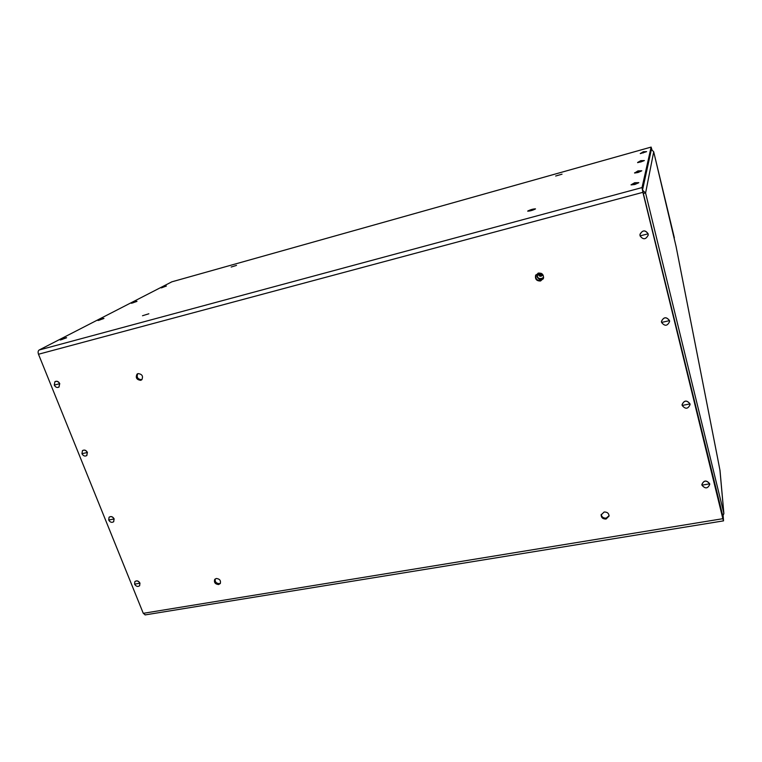<?xml version="1.0" encoding="UTF-8"?>
<svg xmlns="http://www.w3.org/2000/svg" width="762" height="762" viewBox="0 0 762 762"><rect width="100%" height="100%" fill="white"/><g stroke="black" fill="none" stroke-linecap="round" stroke-linejoin="round"><path stroke-width="1.14" d="M543.506 278.12C540.191 279.816 537.991 279.225 536.924 276.358L538.067 273.215M535.953 274.777L535.819 275.111C535.334 278.806 537 280.607 540.82 280.492L543.306 278.692M540.553 280.988C536.724 281.102 535.057 279.302 535.543 275.596L538.372 273.082C542.163 272.948 543.839 274.72 543.42 278.397L540.553 280.988M601.237 514.379C601.628 516.988 603.275 518.236 606.19 518.131L609.086 515.722M606.057 519.027C602.952 519.093 601.304 517.741 601.123 514.95L604.123 512.007C607.2 511.931 608.857 513.274 609.067 516.045L606.057 519.027M137.789 373.685C136.369 377.209 137.636 379.219 141.589 379.714L141.942 379.6M140.684 380.324C136.598 379.733 135.379 377.676 137.027 374.142L138.113 373.58C142.18 374.152 143.408 376.209 141.799 379.743L140.684 380.324M215.227 578.929C214.808 581.816 216.179 583.387 219.351 583.654L220.447 583.206M218.618 584.549C215.198 584.159 213.884 582.473 214.665 579.491L216.303 578.482C219.704 578.863 221.028 580.549 220.266 583.53L218.618 584.549M527.714 211.055C530.514 209.655 533.105 208.912 535.486 208.855L535.457 208.95C532.667 210.36 530.076 211.093 527.685 211.16L527.714 211.055M555.65 176.022L562.032 174.184L555.65 176.022M142.504 315.744L148.866 313.773L142.504 315.744M231.162 267.033L236.525 265.386L231.162 267.033M651.529 148.8L642.576 189.805L642.966 191.976L722.919 516.417M651.539 148.79L651.786 149.581M651.891 149.628L651.119 147.095L642.023 187.576L642.899 192.329L722.862 518.693L723.529 520.865L723.186 516.093M145.294 614.877L143.275 613.324L38.491 354.244C37.824 352.225 38.043 350.815 39.138 350.015L171.831 281.835M538.143 280.283L543.049 279.063M651.386 149.447L653.691 151.762L676.027 246.259M718.004 460.162L720.014 470.525L723.881 513.569L722.224 515.474M722.538 516.788L723.881 513.569M643.299 193.338L645.585 193.043L642.604 190.195M640.023 234.229C642.595 229.953 645.29 229.8 648.129 233.791L648.195 235.287M648.119 233.829L648.224 235.001C645.89 239.668 643.166 239.963 640.07 235.877L639.966 234.601C642.356 230.019 645.081 229.762 648.119 233.829L640.07 235.877M55.197 381.543C57.064 380.81 58.588 381.514 59.76 383.648L58.826 387.172M59.655 383.705L59.007 387.039C57.112 387.991 55.531 387.334 54.254 385.086L54.912 381.724C56.807 380.8 58.388 381.457 59.655 383.705L54.254 385.086M661.454 321.335C663.731 316.849 666.417 316.601 669.493 320.583L669.598 321.583M669.493 320.64L669.598 321.488C667.445 326.136 664.759 326.45 661.559 322.431L661.454 321.507C663.645 316.916 666.331 316.63 669.493 320.64L661.559 322.431M82.677 450.485C84.572 449.57 86.144 450.218 87.411 452.428L86.697 455.638M87.325 452.495L86.849 455.514C84.944 456.619 83.315 456.019 81.953 453.714L82.439 450.666C84.334 449.58 85.963 450.19 87.325 452.495L81.953 453.714M682.066 404.651C684.162 400.183 686.8 399.907 689.991 403.831L690.086 404.565C688.057 409.089 685.409 409.394 682.171 405.46L682.066 404.746C684.143 400.26 686.781 399.974 689.991 403.898L690.086 404.489M109.261 517.093C111.157 516.026 112.776 516.617 114.138 518.884L113.605 521.808M114.052 518.96L113.709 521.694C111.833 522.932 110.166 522.37 108.718 520.027L109.061 517.284C110.947 516.055 112.614 516.617 114.052 518.96L108.718 520.027M701.869 484.546L701.869 484.518C703.85 480.165 706.45 479.908 709.67 483.737L709.755 484.327C707.803 488.737 705.202 489.013 701.954 485.165L701.869 484.594C703.85 480.241 706.45 479.984 709.67 483.822L709.755 484.27M134.998 581.492C136.874 580.282 138.532 580.834 139.97 583.14L139.579 585.788M139.894 583.225L139.665 585.683C137.808 587.035 136.122 586.521 134.598 584.149L134.836 581.673C136.693 580.339 138.379 580.854 139.894 583.225L134.598 584.149M66.532 337.623L61.617 339.642L63.17 337.928L66.599 337.785L60.265 340.014L63.236 337.899M61.617 339.642L60.208 339.852M638.756 182.756L634.803 184.49L631.127 184.899M634.756 184.29L631.012 184.833L634.689 182.728L638.813 182.632L634.756 184.29L634.689 182.737M103.87 318.335L99.374 320.154L100.727 318.592L103.927 318.487L98.031 320.526L100.784 318.573M99.374 320.154L97.974 320.373M641.794 170.802L638.089 172.488L634.603 173.031L637.965 170.888L641.794 170.793L634.556 172.841M136.912 301.257L132.788 302.905L133.979 301.485L136.97 301.4L131.445 303.286L134.007 301.466M132.788 302.905L131.388 303.143M644.366 160.572L637.651 162.658M640.871 161.944L637.613 162.487L640.794 160.668L644.366 160.563L640.871 161.944L640.794 160.677M166.383 286.036L161.23 287.912M162.554 287.541L163.611 286.226L166.373 286.036L161.182 287.779L163.64 286.217M646.614 151.648L640.328 153.619L643.261 151.743L646.605 151.638L640.28 153.457M542.763 274.577L542.353 275.415C541.125 276.53 540.029 276.596 539.086 275.596L539.039 275.52M542.734 274.549L542.334 275.368C541.096 276.492 540.01 276.549 539.058 275.558L538.953 275.339M538.772 274.987L538.896 275.244C539.82 276.196 540.915 276.13 542.144 275.015L542.525 274.301L542.173 275.063C540.934 276.177 539.848 276.244 538.896 275.244L538.858 275.168M538.582 274.634L538.686 274.853C539.639 275.844 540.725 275.777 541.963 274.663L542.296 274.072L541.982 274.711C540.753 275.825 539.658 275.892 538.715 274.892L538.667 274.815M538.391 274.282L538.496 274.501C539.448 275.492 540.544 275.425 541.772 274.31L541.801 274.358C540.563 275.473 539.467 275.53 538.524 274.539L538.477 274.463M541.82 273.701L541.611 273.996C540.372 275.12 539.286 275.177 538.334 274.187L538.124 273.548M541.782 273.672L541.591 273.958C540.353 275.072 539.258 275.139 538.315 274.139L538.334 274.187M541.477 273.491L541.372 273.634C539.744 274.882 538.648 274.72 538.067 273.167M541.068 273.291L541.03 273.329C539.791 274.33 538.886 274.253 538.305 273.101M538.134 273.587L537.324 276.139C537.791 278.082 539.191 278.863 541.553 278.482L543.63 277.387M38.491 354.244L642.899 192.329M722.862 518.693L143.275 613.324M642.023 187.576L39.138 350.015M171.564 281.911L651.119 147.095M674.37 237.896L653.701 151.809L645.585 193.043L723.805 513.064L719.928 469.983M717.975 459.934L675.989 246.059M689.991 403.898L682.171 405.46M709.67 483.822L701.954 485.165M637.965 170.898L638.042 172.298M643.261 151.752L643.338 152.914M535.543 275.596L535.819 275.111M137.027 374.142L137.608 373.761M145.028 614.924L723.529 520.865M651.129 147.085L171.783 281.845M717.995 460.01L676.018 246.174"/></g></svg>
